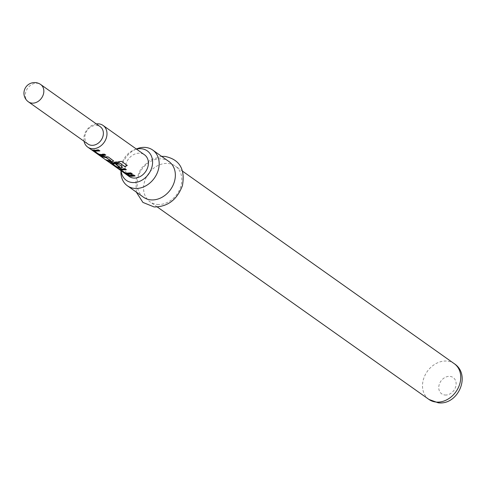 <?xml version="1.0" encoding="UTF-8"?>
<svg xmlns="http://www.w3.org/2000/svg" width="486" height="486" viewBox="0 0 486 486"><rect width="100%" height="100%" fill="white"/><g stroke="black" fill="none" stroke-linecap="round" stroke-linejoin="round"><path stroke-width="0.36" stroke-dasharray="2.43 1.82" d="M123.997 172.184L123.845 171.862L124.197 172.014C123.657 171.977 124.282 172.627 126.087 173.964L123.997 172.184C123.48 172.172 124.124 172.84 125.929 174.182L123.997 172.184M87.972 144.032A10.619 8.517 125.3 0 1 85.992 132.447A10.619 8.517 125.3 0 1 96.714 125.431A10.619 8.517 125.3 0 1 100.25 126.7M168.897 161.51A21.9 17.563 -54.7 0 0 161.613 158.892A21.9 17.563 -54.7 0 0 139.494 173.362A21.9 17.563 -54.7 0 0 143.57 197.255M157.33 204.46A21.9 17.563 -54.7 0 0 179.449 189.99A21.9 17.563 -54.7 0 0 175.367 166.097A21.9 17.563 -54.7 0 0 168.083 163.472A21.9 17.563 -54.7 0 0 145.964 177.943A21.9 17.563 -54.7 0 0 150.046 201.842A21.9 17.563 -54.7 0 0 157.33 204.46M129.148 176.461A13.274 10.643 125.3 0 1 126.67 161.978A13.274 10.643 125.3 0 1 140.077 153.212A13.274 10.643 125.3 0 1 144.494 154.797M84.054 141.256A13.274 10.643 125.3 0 1 96.331 123.93M136.469 149.111A18.073 14.489 -54.7 0 0 134.258 149.816A18.073 14.489 -54.7 0 0 121.057 168.454A18.073 14.489 -54.7 0 0 121.123 170.774M120.947 171.351A21.9 17.563 125.3 0 1 136.955 148.759M127.763 175.088L126.275 174.353M126.409 174.122L133.765 174.76L135.138 175.962M121.008 169.942L125.734 172.907L130.874 172.706L132.241 173.909M118.857 168.77L124.945 168.508L126.317 169.711M118.815 168.739L118.347 168.648M110.03 162.518L121.457 161.17L127.265 165.416M109.988 162.482L109.52 162.391M116.172 164.396L115.856 164.171L118.244 163.758L122.15 166.759M122.138 166.522L122.429 167.239M112.333 163.788L116.822 166.662L119.617 167.233M101.288 156.328L99.928 155.362L108.554 156.893L113.323 160.501M113.305 160.259L113.596 160.975M107.218 160.526L105.863 159.566L110.638 160.866M94.527 151.176L99.247 154.141L104.387 153.947L105.76 155.149M92.37 150.004L98.458 149.743L99.83 150.946M92.328 149.974L91.86 149.882M28.431 101.853A10.619 8.517 125.3 0 1 25.673 92.413A10.619 8.517 125.3 0 1 37.179 83.252A10.619 8.517 125.3 0 1 40.709 84.521M454.288 363.704A21.9 17.563 -54.7 0 0 446.998 361.086A21.9 17.563 -54.7 0 0 424.879 375.557A21.9 17.563 -54.7 0 0 428.962 399.449M445.006 395.015A9.957 7.983 -54.7 0 0 455.789 386.431A9.957 7.983 -54.7 0 0 449.89 376.389A9.957 7.983 -54.7 0 0 439.107 384.973A9.957 7.983 -54.7 0 0 445.006 395.015M182.633 171.242L175.367 166.097M157.306 206.987L150.046 201.842M161.631 156.364L150.283 159.93L140.958 168.557L135.91 180.215L136.311 192.11M121.057 168.454L120.971 170.671M134.258 149.816L136.323 149.008"/><path stroke-width="0.73" d="M100.25 126.7A10.619 8.517 125.3 0 1 102.224 138.285A10.619 8.517 125.3 0 1 91.502 145.302A10.619 8.517 125.3 0 1 87.972 144.032L28.431 101.853A10.619 8.517 125.3 0 0 31.967 103.123A10.619 8.517 125.3 0 0 43.473 93.962A10.619 8.517 125.3 0 0 40.709 84.521L100.25 126.7M96.331 123.93A13.274 10.643 125.3 0 1 98.664 123.863A13.274 10.643 125.3 0 1 103.075 125.455A13.274 10.643 125.3 0 1 105.553 139.938A13.274 10.643 125.3 0 1 92.146 148.704A13.274 10.643 125.3 0 1 87.729 147.118A13.274 10.643 125.3 0 1 84.054 141.256M121.123 170.774A18.073 14.489 -54.7 0 0 132.386 182.536A18.073 14.489 -54.7 0 0 151.96 166.947A18.073 14.489 -54.7 0 0 141.256 148.722A18.073 14.489 -54.7 0 0 136.469 149.111M136.323 149.008L136.955 148.759A21.9 17.563 125.3 0 1 145.429 147.428A21.9 17.563 125.3 0 1 152.719 150.046A21.9 17.563 125.3 0 1 156.802 173.945A21.9 17.563 125.3 0 1 134.683 188.416A21.9 17.563 125.3 0 1 127.393 185.792A21.9 17.563 125.3 0 1 120.947 171.351L120.971 170.671M127.393 185.792L143.57 197.255A21.9 17.563 -54.7 0 0 150.86 199.874A21.9 17.563 -54.7 0 0 172.98 185.403A21.9 17.563 -54.7 0 0 168.897 161.51L152.719 150.046M105.748 154.906L100.316 155.034L97.121 153.376L92.37 150.004L94.521 150.387L98.47 149.986L99.83 150.946L94.527 151.176L98.913 154.287L100.45 154.591L104.405 154.184L105.76 155.149L101.805 155.55L100.219 155.277L96.987 153.6L91.86 149.882M103.348 156.638L108.566 157.136L113.615 161.103L112.315 161.808L110.632 161.802L107.084 160.757L105.723 159.791L109.277 160.842L110.705 160.793L106.319 157.683L101.155 156.553L99.794 155.593L103.348 156.638M122.429 167.239L121.178 167.822L117.97 167.542L109.891 162.743L112.175 162.895L121.555 161.37L127.265 165.416L124.963 166.747L119.58 162.938L113.681 163.964L112.333 163.788L116.731 166.905L118.256 167.202L119.69 167.16L115.826 164.42L118.262 164.001L122.15 166.759L122.448 167.36L121.148 168.065L117.873 167.785L114.647 166.115L109.52 162.391M119.617 167.233L119.72 166.911L115.856 164.171M132.228 173.672L126.797 173.794L123.602 172.135L118.857 168.77L121.002 169.152L124.957 168.745L126.317 169.711L121.008 169.942L125.643 173.15L130.886 172.949L132.241 173.909L128.292 174.316L126.7 174.037L123.468 172.366L118.347 168.648M129.829 175.403L133.778 175.003L135.138 175.962L131.19 176.363L127.63 175.312L126.275 174.353L129.829 175.403M103.075 125.455L144.494 154.797A13.274 10.643 125.3 0 1 146.966 169.28A13.274 10.643 125.3 0 1 133.565 178.046A13.274 10.643 125.3 0 1 129.148 176.461L87.729 147.118M110.638 160.866L110.741 160.544L106.319 157.683M134.889 175.786L127.63 175.312M126.305 169.468L121.105 169.693M127.168 165.216L124.908 166.522L119.331 162.944M119.283 162.719L112.424 163.545M113.596 160.975L112.315 161.808M106.355 157.434L101.155 156.553M112.345 161.565L107.084 160.757M99.818 150.703L94.618 150.933M454.288 363.704C471.438 374.84 458.207 405.549 438.141 402.791L428.962 399.449A21.9 17.563 -54.7 0 0 436.246 402.068A21.9 17.563 -54.7 0 0 458.365 387.597A21.9 17.563 -54.7 0 0 454.288 363.704L182.633 171.242M40.709 84.521A10.619 10.619 0 0 0 24.3 90.493A10.619 10.619 0 0 0 28.431 101.853M161.631 156.364L164.869 156.407C179.541 159.378 185.391 169.128 182.414 185.67C177.038 199.831 167.591 206.921 154.074 206.945L142.908 202.401L136.311 192.11M428.962 399.449L157.306 206.987"/></g></svg>
